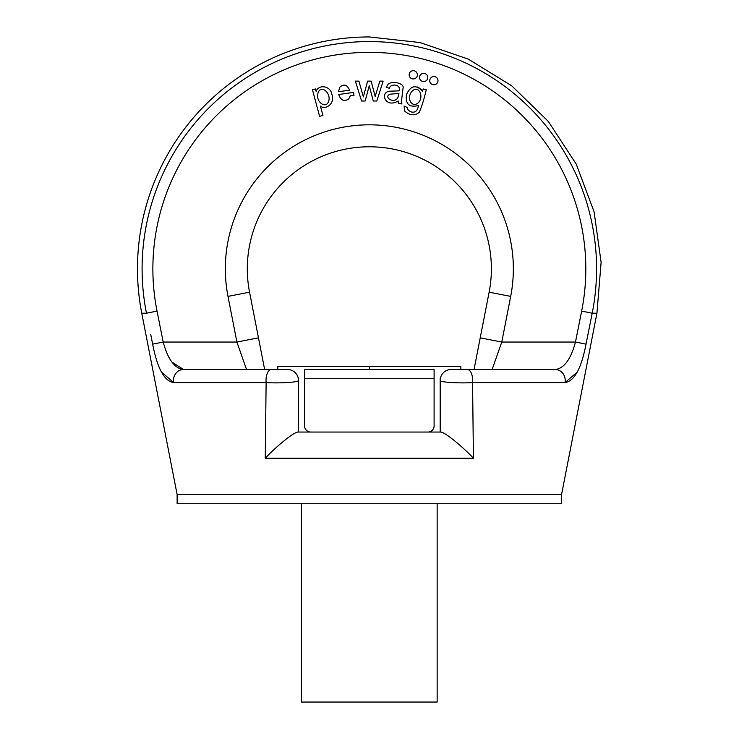 <?xml version="1.0" encoding="UTF-8"?>
<svg xmlns="http://www.w3.org/2000/svg" width="739" height="739" viewBox="0 0 739 739"><rect width="100%" height="100%" fill="white"/><g stroke="black" fill="none" stroke-linecap="round" stroke-linejoin="round"><path stroke-width="1.11" d="M246.54 369.5L264.636 369.5L246.54 369.5L236.905 342.046L228 296.385A144.003 144.003 0 0 1 369.343 124.817A144.003 144.003 0 0 1 510.686 296.385L501.781 342.046L575.478 342.046L586.027 344.143L592.198 313.207L586.027 344.143C581.334 368.428 574.332 381.241 565.03 382.59L472.563 382.59A10.983 5.293 -90 0 0 467.362 369.5L460.868 369.5L460.868 366.452L277.818 366.452L277.818 369.5L271.315 369.5L287.499 369.5A10.983 10.983 0 0 1 298.482 380.483L298.482 432.047L441.007 432.047L440.195 432.047L440.195 380.483A10.983 10.983 -35.4 0 1 451.178 369.5L555.174 369.5C564.033 368.521 570.804 359.376 575.478 342.046L581.648 311.101A216.472 216.472 0 0 0 369.343 52.349A216.472 216.472 0 0 0 157.037 311.101L163.199 342.046C167.873 359.357 174.635 368.512 183.512 369.5L271.315 369.5L183.512 369.5L171.781 361.971M510.686 296.385L489.126 292.182A122.037 122.037 0 0 0 369.343 146.784A122.037 122.037 0 0 0 249.56 292.182L258.465 337.834L249.56 292.182A122.037 122.037 0 0 1 369.343 146.784A122.037 122.037 0 0 1 489.126 292.182L474.041 369.5L480.221 337.834L501.781 342.046L492.137 369.5L555.174 369.5A10.983 10.041 -90 0 1 565.03 382.59L577.288 372.022M161.388 372.022L173.656 382.59C164.335 381.222 157.333 368.41 152.659 344.143L150.784 334.749M183.512 369.5A10.983 10.041 -90 0 0 173.656 382.59L266.123 382.59C279.933 383.467 299.166 382.211 298.482 380.483C299.119 382.211 279.979 383.467 266.123 382.59L265.255 458.217L266.123 382.59A10.983 5.293 -90 0 1 271.315 369.5M440.195 380.483C439.511 382.211 458.753 383.467 472.563 382.59L473.422 458.217C464.914 449.044 446.827 433.23 441.007 432.047L440.195 432.047L440.195 378.1M177.129 494.585L177.129 503.739L561.548 503.739L561.548 494.585L177.129 494.585L141.759 313.207L146.479 313.207A227.233 227.233 0 0 1 369.343 41.578A227.233 227.233 0 0 1 592.198 313.207L581.648 311.101M141.759 313.207A231.87 231.87 0 0 1 369.343 36.95L420.038 42.557L468.286 59.12L511.739 85.826L548.301 121.39L576.208 164.086L594.101 211.853L601.121 262.373L596.927 313.207L592.198 313.207M258.465 337.834L264.636 369.5L258.465 337.834L236.905 342.046L163.199 342.046L152.659 344.143M369.343 369.5L369.343 366.452M301.53 503.739L301.53 702.05L437.146 702.05L437.146 503.739M298.482 378.1L298.482 432.047L297.669 432.047C291.859 433.23 273.772 449.044 265.255 458.217L473.422 458.217M433.867 76.542A4.12 4.12 0 0 0 429.747 80.653A4.12 4.12 0 0 0 433.867 84.773A4.12 4.12 0 0 0 437.987 80.653A4.12 4.12 0 0 0 433.867 76.542M423.65 73.337A4.12 4.12 0 0 0 419.53 77.456A4.12 4.12 0 0 0 423.65 81.576A4.12 4.12 0 0 0 427.77 77.456A4.12 4.12 0 0 0 423.65 73.337M413.267 70.695A4.12 4.12 0 0 0 409.157 74.815A4.12 4.12 0 0 0 413.267 78.934A4.12 4.12 0 0 0 417.387 74.815A4.12 4.12 0 0 0 413.267 70.695M318.176 92.578C315.017 101.696 325.733 109.289 328.541 101.659C331.682 93.363 321.132 84.338 318.176 92.578M322.934 115.432L319.618 116.328L312.449 89.761L315.47 88.948L316.135 91.442C318.361 84.209 330.619 85.456 331.968 94.647C335.312 103.793 325.271 110.37 320.412 106.093L322.934 115.432M339.663 87.378L338.48 91.738L349.676 90.158C346.97 84.551 343.626 83.627 339.663 87.378M348.743 98.934L350.406 95.553L353.972 95.479L353.63 92.393L338.684 94.518C340.855 100.43 344.208 101.899 348.743 98.934M365.158 101.021L361.574 101.021L355.376 81.124L358.923 81.124L363.348 96.883L367.616 81.124L371.144 81.124L375.181 96.467L379.809 81.124L383.144 81.124L376.816 101.021L373.25 101.021L369.251 85.724L365.158 101.021M398.764 94.684L398.94 93.456L390.146 94.176C383.098 96.864 393.628 104.153 397.748 97.945L398.764 94.684M398.497 103.478L398.164 100.957C385.148 108.919 379.375 91.701 389.998 91.202L399.309 90.842C400.944 83.424 389.924 83.803 389.425 88.283L386.174 87.368L388.141 84.2C392.788 80.172 404.778 83.84 403.032 88.024C402.312 95.968 400.64 103.885 402.044 103.977L398.497 103.478M412.87 90.481C405.637 96.864 411.429 108.088 417.6 103.294C424.454 98.121 419.484 85.281 412.87 90.481M404.88 111.303L404.057 106.093L407.152 107.432C407.503 112.254 417.387 115.866 418.357 105.548C409.249 107.737 405.277 104.088 406.45 94.61C410.644 85.428 416.011 84.32 422.551 91.257L423.179 88.939L426.237 89.77C424.02 99.469 421.646 107.044 419.105 112.467C414.718 115.894 409.969 115.506 404.88 111.303M421.544 89.558L417.646 86.98L421.544 89.558M298.482 380.483A10.983 10.983 35.3 0 0 287.499 369.5M434.098 378.654L434.098 425.941A6.106 6.106 0 0 1 427.992 432.047L310.685 432.047A6.106 6.106 0 0 1 304.588 425.941L304.588 369.5L434.098 369.5L434.098 378.654L304.588 378.654M146.479 313.207L157.037 311.101M249.56 292.182L228 296.385M561.548 494.585L596.927 313.207"/></g></svg>

